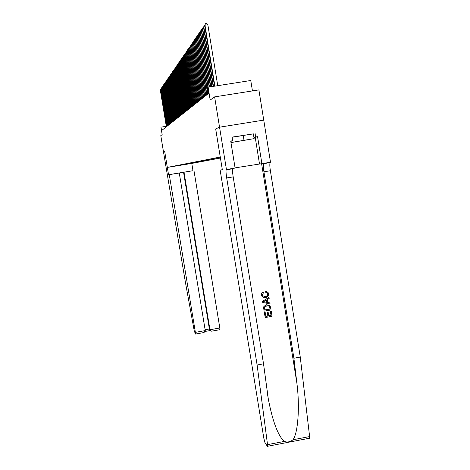 <?xml version="1.0" encoding="UTF-8"?>
<svg xmlns="http://www.w3.org/2000/svg" width="470" height="470" viewBox="0 0 470 470"><rect width="100%" height="100%" fill="white"/><g stroke="black" fill="none" stroke-linecap="round" stroke-linejoin="round"><path stroke-width="0.7" d="M252.443 90.916L250.768 80.511L208.104 87.191L207.499 87.708L208.445 93.524L161.704 130.478L160.946 127.294L162.162 134.649L160.799 135.636L163.507 151.986L164.688 151.463L168.542 174.722L169.276 174.652L195.379 332.366L205.267 330.586L179.27 173.013L169.276 174.652M263.74 120.103L258.894 89.899L214.62 96.873L219.549 127.2L215.665 128.915L220.26 157.015L167.338 167.414L191.789 163.419L220.43 158.032M173.495 166.398L169.364 167.073L173.495 166.392M220.283 157.15L175.41 165.922M184.91 164.065L185.427 164.435L190.091 163.672L220.412 157.949M185.427 164.435L175.287 166.092M208.104 87.191L210.202 100.057L214.62 96.873M167.338 167.414L164.694 151.458L163.507 151.986L185.415 282.317L194.269 330.992L195.52 334.058L195.379 332.366M166.292 126.301L161.145 127.123M189.992 163.072L190.091 163.672M184.346 164.177L184.822 164.553M160.775 89.882L160.405 89.94L166.48 126.7M160.305 90.081L160.734 89.024L160.305 90.081L166.374 126.783M236.081 141.599L249.529 139.502L236.081 141.599M232.074 137.281L253.359 133.85L254.129 138.632L230.97 142.598M230.958 142.522L254.129 138.632M231.81 140.977L232.01 142.216M243.196 135.354L243.977 140.172M191.784 163.419L192.982 170.71L168.542 174.722M192.982 170.71L179.27 173.013M184.011 172.237L209.955 329.746L219.819 327.972L219.913 329.67M193.969 170.598L219.819 327.972M183.559 172.284L209.373 328.971L210.119 330.275L211.506 331.186L212.035 331.091M209.961 330.063L209.373 328.971L205.126 329.734M203.434 332.637L204.05 332.525L205.267 330.586M271.272 311.252L272.089 316.304L265.209 317.544L264.416 312.662L265.209 312.521L265.844 316.422L267.959 316.046L267.371 312.409L268.164 312.262L268.758 315.899L271.137 315.476L270.479 311.393L271.184 311.187L270.362 311.31L271.026 315.388L268.734 315.758M268.164 312.262L267.224 312.291L267.812 315.928L265.826 316.316M265.209 312.521L264.334 312.597L265.209 317.544M269.527 305.3L266.514 304.754L263.917 306.37L263.605 307.48L264.087 311.087L263.688 307.545L264.022 306.452L266.66 304.865L270.15 305.947L271.055 309.924L264.169 311.152M265.644 291.224L265.714 292.328L265.644 291.224M267.753 293.967L267.348 293.11L267.642 293.897C267.624 295.436 266.796 296.306 265.156 296.505L265.309 296.605C266.931 296.406 267.747 295.524 267.753 293.967L267.642 293.897M261.467 295.007L261.714 293.215L263.041 291.982L262.072 292.499L261.438 293.632L261.925 296.259L261.391 294.954M257.119 364.996L226.699 177.966C226.064 173.906 225.876 171.197 226.135 169.829L226.434 169.5L219.555 127.194L215.683 128.909L222.357 169.87L220.13 170.07L263.84 438.31L264.921 442.499L267.412 446.394L267.53 444.638L257.119 364.996L263.529 363.821L268.305 398.989C272.612 421.302 277.911 435.455 284.215 441.442C287.288 442.523 290.225 441.964 293.016 439.75C298.086 432.899 299.954 406.568 296.87 383.027L293.903 358.234L263.934 171.803C263.323 167.761 263.212 165.046 263.605 163.66L263.846 163.337M269.028 297.346L262.501 301.264L262.677 302.363L262.583 301.323L269.028 297.346L269.192 298.385L267.201 299.549L267.677 302.504L269.927 302.915L270.091 303.949L262.759 302.427M269.927 302.915L267.665 302.427M219.555 127.194L263.746 120.103L270.509 162.244L261.902 163.66L257.566 136.688L253.964 137.616M293.903 358.234L300.265 357.065L270.373 170.739C269.762 166.697 269.668 163.983 270.086 162.591L270.338 162.268M232.844 168.442L232.662 168.759C232.38 170.128 232.556 172.837 233.185 176.89L263.529 363.821M293.016 439.75L309.613 436.571L300.265 357.065M226.434 169.5L235.1 168.072L230.717 141.041L232.632 140.73L230.758 141.288M253.371 133.897L232.045 137.105L232.632 140.73M255.075 133.38L255.657 136.999L257.566 136.688M220.13 170.07L222.328 169.705M235.065 167.861L261.902 163.66M309.613 436.571L309.36 438.346M253.947 137.475L255.657 136.999M267.459 293.186L265.714 292.328M263.041 291.982L263.406 292.922L262.272 294.913L262.566 295.753L265.309 296.605M265.779 291.312L268.094 292.551L268.534 293.738C268.687 295.894 267.665 297.175 265.468 297.586L263.2 297.387L261.925 296.259M264.816 301.981L266.837 302.351L266.455 299.983L263.464 301.734L266.837 302.351M266.337 300.054L266.69 302.245M270.103 309.09L269.122 306.111L266.801 305.841L264.539 307.462L264.81 310.036L270.103 309.09L264.792 309.93M269.874 307.662L269.992 309.002M269.516 306.534L269.762 307.58M161.181 89.294L160.811 89.353L166.926 126.348M160.711 89.5L161.145 88.431L160.711 89.5L166.815 126.436M161.598 88.701L161.222 88.76L167.373 125.995M161.116 88.906L161.551 87.831L161.116 88.906L167.261 126.083M162.015 88.096L161.633 88.154L167.825 125.637M161.533 88.307L161.968 87.226L161.533 88.307L167.714 125.725M162.438 87.485L162.056 87.549L168.284 125.273M161.95 87.702L162.391 86.609L161.95 87.702L168.166 125.367M162.867 86.868L162.479 86.932L168.748 124.908M162.373 87.085L162.82 85.987L162.373 87.085L168.63 124.996M163.307 86.245L162.908 86.304L169.224 124.532M162.802 86.462L163.249 85.352L162.802 86.462L169.1 124.626M163.748 85.605L163.349 85.669L169.699 124.156M163.237 85.828L163.689 84.712L163.237 85.828L169.576 124.25M164.195 84.964L163.789 85.029L170.181 123.775M163.678 85.188L164.136 84.065L163.678 85.188L170.064 123.869M164.647 84.312L164.236 84.377L170.675 123.387M164.124 84.541L164.582 83.407L164.124 84.541L170.551 123.481M165.111 83.648L164.694 83.713L171.168 122.993M164.576 83.883L165.041 82.744L164.576 83.883L171.045 123.093M165.575 82.979L165.152 83.049L171.673 122.594M165.035 83.213L165.505 82.068L165.035 83.213L171.55 122.694M166.045 82.303L165.616 82.367L172.184 122.188M165.505 82.538L165.975 81.381L165.505 82.538L172.055 122.288M166.527 81.61L166.092 81.68L172.707 121.777M165.975 81.85L166.451 80.687L165.975 81.85L172.572 121.883M167.014 80.91L166.574 80.981L173.23 121.366M166.451 81.157L166.932 79.982L166.451 81.157L173.101 121.466M167.508 80.206L167.062 80.276L173.765 120.943M166.938 80.452L167.42 79.265L166.938 80.452L173.63 121.049M168.007 79.489L167.555 79.559L174.305 120.514M167.432 79.736L167.919 78.543L167.432 79.736L174.17 120.62M168.513 78.76L168.054 78.831L174.852 120.079M167.931 79.013L168.419 77.808L167.931 79.013L174.717 120.191M169.03 78.02L168.566 78.09L175.41 119.644M168.436 78.279L168.93 77.062L168.436 78.279L175.269 119.75M169.553 77.268L169.077 77.338L175.974 119.198M168.947 77.532L169.447 76.305L168.947 77.532L175.833 119.31M170.081 76.504L169.6 76.581L176.544 118.746M169.47 76.775L169.976 75.541L169.47 76.775L176.403 118.857M170.622 75.735L170.134 75.811L177.125 118.281M169.999 76.005L170.51 74.759L169.999 76.005L176.979 118.399M171.168 74.947L170.675 75.03L177.719 117.817M170.534 75.224L171.051 73.972L170.534 75.224L177.566 117.935M171.72 74.154L171.221 74.231L178.312 117.347M171.08 74.43L171.597 73.167L171.08 74.43L178.165 117.465M172.284 73.349L171.773 73.426L178.923 116.865M171.632 73.631L172.155 72.356L171.632 73.631L178.77 116.983M172.854 72.527L172.337 72.609L179.54 116.378M172.196 72.815L172.725 71.528L172.196 72.815L179.381 116.501M173.436 71.693L172.907 71.775L180.163 115.884M172.766 71.986L173.295 70.688L172.766 71.986L180.004 116.008M174.023 70.847L173.489 70.929L180.797 115.379M173.348 71.146L173.882 69.836L173.348 71.146L180.639 115.508M174.623 69.989L174.082 70.077L181.444 114.868M173.935 70.288L174.476 68.973L173.935 70.288L181.285 114.997M175.234 69.119L174.681 69.202L182.101 114.351M174.529 69.425L175.075 68.091L174.529 69.425L181.937 114.48M175.851 68.232L175.287 68.32L182.765 113.822M175.134 68.544L175.686 67.198L175.134 68.544L182.601 113.957M176.479 67.333L175.909 67.422L183.441 113.288M175.751 67.645L176.309 66.294L175.751 67.645L183.276 113.423M177.114 66.417L176.538 66.505L184.134 112.747M176.379 66.734L176.943 65.371L176.379 66.734L183.958 112.882M177.76 65.489L177.172 65.577L184.828 112.195M177.014 65.812L177.584 64.437L177.014 65.812L184.657 112.33M178.418 64.543L177.825 64.637L185.538 111.631M177.66 64.872L178.236 63.485L177.66 64.872L185.362 111.772M179.088 63.585L178.483 63.679L186.261 111.061M178.318 63.92L178.9 62.516L178.318 63.92L186.079 111.208M179.769 62.61L179.152 62.704L186.995 110.485M178.988 62.951L179.569 61.535L178.988 62.951L186.813 110.626M180.462 61.617L179.84 61.711L187.742 109.892M179.663 61.964L180.257 60.53L179.663 61.964L187.554 110.039M181.167 60.606L180.533 60.706L188.499 109.293M180.357 60.959L180.95 59.514L180.357 60.959L188.305 109.445M180.95 59.514L181.244 59.473M181.884 59.578L181.238 59.678L189.269 108.682M181.056 59.937L181.661 58.48L181.056 59.937L189.075 108.834M181.661 58.48L181.955 58.439M182.613 58.538L181.955 58.638L190.056 108.065M181.772 58.903L182.383 57.428L181.772 58.903L189.857 108.218M182.383 57.428L182.677 57.381M183.353 57.475L182.683 57.581L190.855 107.43M182.501 57.845L183.112 56.359L182.501 57.845L190.65 107.589M183.112 56.359L183.417 56.312M184.111 56.394L183.423 56.5L191.666 106.79M183.235 56.77L183.858 55.272L183.235 56.77L191.46 106.954M183.858 55.272L184.17 55.225M184.875 55.296L184.181 55.401L192.488 106.138M183.993 55.677L184.616 54.162L183.993 55.677L192.283 106.302M184.616 54.162L184.933 54.115M185.656 54.179L184.951 54.285L193.329 105.474M184.757 54.567L185.392 53.034L184.757 54.567L193.117 105.638M185.392 53.034L185.709 52.987M186.455 53.04L185.732 53.145L194.186 104.798M185.538 53.433L186.179 51.888L185.538 53.433L193.969 104.969M186.179 51.888L186.502 51.841M187.266 51.876L186.531 51.988L195.056 104.111M186.332 52.282L186.978 50.719L186.332 52.282L194.839 104.281M186.978 50.719L187.307 50.672M188.088 50.695L187.342 50.813L195.943 103.406M187.136 51.107L187.794 49.532L187.136 51.107L195.72 103.582M187.794 49.532L188.129 49.479M188.928 49.491L188.17 49.608L196.848 102.695M187.959 49.914L188.623 48.316L187.959 49.914L196.619 102.871M188.623 48.316L188.969 48.263M189.786 48.269L189.011 48.386L197.77 101.967M188.799 48.692L189.469 47.082L188.799 48.692L197.535 102.149M189.469 47.082L189.821 47.029M190.655 47.024L189.868 47.141L198.704 101.226M189.651 47.452L190.332 45.825L189.651 47.452L198.469 101.408M190.332 45.825L190.685 45.772M191.549 45.749L190.744 45.872L199.662 100.468M190.52 46.189L191.208 44.544L190.52 46.189L199.421 100.656M191.208 44.544L191.572 44.491M192.453 44.45L191.631 44.579L200.637 99.699M191.408 44.903L192.101 43.24L191.408 44.903L200.39 99.893M192.101 43.24L192.471 43.181M193.376 43.128L192.541 43.258L201.624 98.917M192.312 43.593L193.011 41.906L192.312 43.593L201.377 99.111M193.011 41.906L193.393 41.853M194.316 41.783L193.464 41.912L202.641 98.118M193.235 42.253L193.946 40.555L193.235 42.253L202.382 98.318M193.946 40.555L194.327 40.496M195.279 40.408L194.41 40.543L203.669 97.302M194.169 40.89L194.891 39.169L194.169 40.89L203.41 97.507M194.891 39.169L195.285 39.11M196.26 39.01L195.373 39.145L204.72 96.468M195.126 39.498L195.861 37.759L195.126 39.498L204.456 96.679M195.861 37.759L196.254 37.7M197.259 37.582L196.354 37.718L205.795 95.621M196.108 38.076L196.842 36.319L196.108 38.076L205.525 95.833M196.842 36.319L197.253 36.255M198.281 36.12L197.353 36.261L206.888 94.758M197.1 36.631L197.852 34.851L197.1 36.631L206.612 94.975M197.852 34.851L198.264 34.786M199.321 34.633L198.375 34.774L208.004 93.871M198.123 35.15L198.875 33.352L198.123 35.15L207.722 94.094M198.875 33.352L199.298 33.288M200.385 33.117L199.421 33.258L208.204 87.179M199.157 33.64L199.926 31.819L199.157 33.64L207.91 87.361M199.926 31.819L200.355 31.754M201.471 31.566L200.484 31.713L209.485 86.974M200.22 32.101L200.996 30.262L200.22 32.101L209.162 87.026M200.996 30.262L201.436 30.192M202.576 29.98L201.577 30.133L210.789 86.774M201.301 30.532L202.088 28.664L201.301 30.532L210.46 86.821M202.088 28.664L202.535 28.6M203.71 28.365L202.688 28.517L212.129 86.562M202.405 28.923L203.204 27.037L202.405 28.923L211.794 86.615M203.204 27.037L203.663 26.966M204.867 26.714L203.821 26.866L213.492 86.351M203.534 27.284L204.344 25.374L203.534 27.284L213.151 86.404M204.344 25.374L204.808 25.304M217.739 85.681L207.846 24.751L204.979 25.186L214.884 86.133M204.691 25.609L205.508 23.67L204.691 25.609L214.537 86.186M205.508 23.67L206.653 23.5L207.846 24.751M296.87 383.027L261.596 163.689M263.934 171.803L270.373 170.739M233.185 176.89L226.699 177.966M267.53 444.638L284.215 441.442M255.222 137.34L259.499 163.912M219.966 329.664L211.506 331.186M209.532 329.499L210.119 330.275M205.202 331.432L210.26 330.522M204.05 332.525L195.561 334.053M268.305 398.989L267.295 392.761M232.662 168.759L226.135 169.829M263.605 163.66L270.086 162.591M267.636 446.253L309.66 438.193"/></g></svg>
